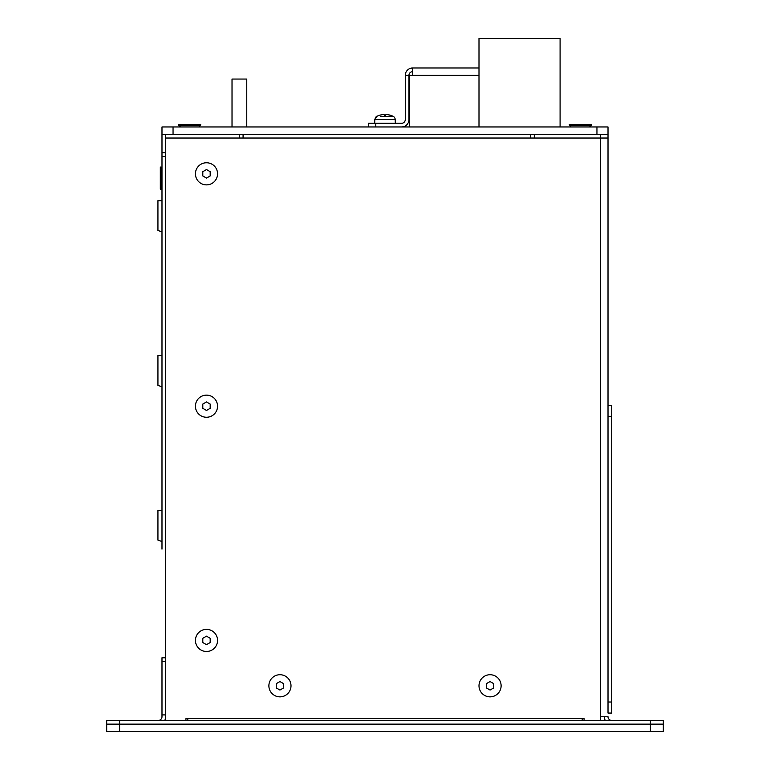 <?xml version="1.0" encoding="UTF-8"?>
<svg xmlns="http://www.w3.org/2000/svg" width="770" height="770" viewBox="0 0 770 770"><rect width="100%" height="100%" fill="white"/><g stroke="black" fill="none" stroke-linecap="round" stroke-linejoin="round"><path stroke-width="1.16" d="M185.945 720.441L185.945 718.603L584.055 718.603L584.055 720.441M600.639 720.441L600.639 716.755L608.011 716.755A3.686 3.686 0 0 0 611.698 720.441M165.675 720.441L165.675 138.023L608.011 138.023L608.011 713.068L611.698 713.068L611.698 702.009L608.011 702.009M604.325 716.755A7.373 7.373 0 0 0 605.316 720.441M608.011 138.023L534.293 138.023L534.293 134.336L608.011 134.336L608.011 138.023M239.393 134.336L165.675 134.336L165.675 138.023L239.393 138.023L239.393 134.336M530.607 134.336L530.607 138.023M243.079 138.023L243.079 134.336M161.989 549.125L161.989 156.454L161.989 167.976L161.065 167.052L161.065 189.17L160.324 189.17L160.324 167.052L161.065 167.052M161.065 189.17L161.989 188.255L161.989 200.691L157.937 200.691L157.937 230.442L161.989 231.914L161.989 234.234M161.989 239.489L161.989 355.509L157.937 355.509L157.937 385.366L161.989 386.848L161.989 389.052M161.989 394.307L161.989 510.327L157.937 510.327L157.937 540.078L161.989 541.551L161.989 543.87M161.989 152.768L165.675 152.768L165.675 134.336L161.989 134.336L161.989 126.963L161.989 156.454L165.675 156.454M165.675 657.773L161.989 657.773L161.989 714.916L165.675 714.916L165.675 661.459L161.989 661.459M158.302 720.441A3.686 3.686 0 0 0 161.989 716.755L161.989 714.916M161.989 237.641L161.989 236.082M161.989 547.287L161.989 545.718M161.989 392.469L161.989 390.9M164.684 720.441A7.373 7.373 0 0 0 165.675 716.755M650.4 731.5L663.307 731.5L663.307 724.127L650.4 724.127L663.307 724.127L663.307 720.441L650.4 720.441L650.4 731.5L119.6 731.5L119.6 724.127L650.4 724.127L106.693 724.127L106.693 731.5L106.693 724.127L119.6 724.127L119.6 720.441L650.4 720.441M106.693 731.5L119.6 731.5M119.6 720.441L106.693 720.441L106.693 724.127M582.207 718.603L582.207 720.441M187.793 718.603L187.793 720.441M611.698 540.213L611.698 510.327M608.011 134.336L608.011 126.963L596.952 126.963L596.952 134.336L173.048 134.336L173.048 126.963L161.989 126.963M596.952 126.963L173.048 126.963M375.789 126.963L375.789 123.287L368.416 123.287L368.416 126.963L368.416 123.287M375.789 123.287L401.584 123.287A3.686 3.686 0 0 0 405.27 119.6L405.27 75.364A7.373 7.373 0 0 1 412.643 67.991L412.643 75.364L478.998 75.364L478.998 67.991L412.643 67.991L478.998 67.991M409.332 126.963L409.332 75.364L412.643 75.364M478.998 126.963L478.998 38.5L560.088 38.5L560.088 126.963M401.584 126.963A7.373 7.373 0 0 0 408.957 119.6L408.957 75.364L405.27 75.364M412.643 71.677A3.686 3.686 0 0 0 408.957 75.364M246.766 126.963L246.766 79.05L232.02 79.05L232.02 126.963M379.629 115.25A18.422 18.336 25 0 1 383.316 114.538A18.422 18.336 25 0 0 379.677 115.24L379.581 115.25A18.432 18.432 0 0 0 376.867 116.328L374.807 119.504L395.193 119.504A3.686 3.686 0 0 0 393.133 116.328L380.409 116.328M390.371 115.25L390.371 115.25A18.422 18.336 -25 0 0 386.684 114.538A18.422 18.336 -25 0 1 390.323 115.24L390.043 115.413M395.193 119.504L395.318 123.287L395.193 119.504A3.686 3.686 0 0 0 393.133 116.328A18.432 18.432 0 0 0 390.419 115.25A18.432 18.432 0 0 1 393.133 116.328M383.316 114.538L384.057 114.538A18.422 0.751 85 0 1 384.278 115.25L385.722 115.25A18.422 0.751 -85 0 1 385.943 114.538L386.684 114.538M384.278 115.24L385.722 115.24L384.278 115.24A18.422 0.751 85 0 0 384.057 114.538M198.852 126.963L200.691 125.125L178.573 125.125L180.421 126.963L178.573 124.384L178.573 125.125M200.691 125.125L200.691 124.384L178.573 124.384M589.579 126.963L591.427 125.125L569.309 125.125L571.148 126.963M591.427 125.125L591.427 124.384L569.309 124.384L569.309 125.125M206.495 401.94L210.181 404.067L210.181 408.321L206.495 410.449L202.808 408.321L202.808 404.067L206.495 401.94M195.436 406.194A11.059 11.059 0 0 1 206.495 395.135A11.059 11.059 0 0 1 217.554 406.194A11.059 11.059 0 0 1 206.495 417.253A11.059 11.059 0 0 1 195.436 406.194M279.943 681.537L283.63 683.664L283.63 687.918L279.943 690.045L276.257 687.918L276.257 683.664L279.943 681.537M268.884 685.791A11.059 11.059 0 0 1 279.943 674.732A11.059 11.059 0 0 1 291.002 685.791A11.059 11.059 0 0 1 279.943 696.85A11.059 11.059 0 0 1 268.884 685.791M490.057 681.537L493.743 683.664L493.743 687.918L490.057 690.045L486.37 687.918L486.37 683.664L490.057 681.537M478.998 685.791A11.059 11.059 0 0 1 490.057 674.732A11.059 11.059 0 0 1 501.116 685.791A11.059 11.059 0 0 1 490.057 696.85A11.059 11.059 0 0 1 478.998 685.791M206.495 636.164L210.181 638.291L210.181 642.546L206.495 644.673L202.808 642.546L202.808 638.291L206.495 636.164M195.436 640.419A11.059 11.059 0 0 1 206.495 629.36A11.059 11.059 0 0 1 217.554 640.419A11.059 11.059 0 0 1 206.495 651.478A11.059 11.059 0 0 1 195.436 640.419M206.495 169.554L210.181 171.691L210.181 175.945L206.495 178.072L202.808 175.945L202.808 171.691L206.495 169.554M195.436 173.818A11.059 11.059 0 0 1 206.495 162.759A11.059 11.059 0 0 1 217.554 173.818A11.059 11.059 0 0 1 206.495 184.877A11.059 11.059 0 0 1 195.436 173.818M611.698 416.329L611.698 405.27L608.011 405.27L608.011 416.329L611.698 416.329L611.698 702.009M611.698 713.068L608.011 713.068M600.639 716.755L600.639 134.336M374.682 123.287L374.807 119.504C375.779 117.05 376.463 115.991 376.867 116.328A18.432 18.432 0 0 1 379.581 115.25L379.677 115.24"/></g></svg>

